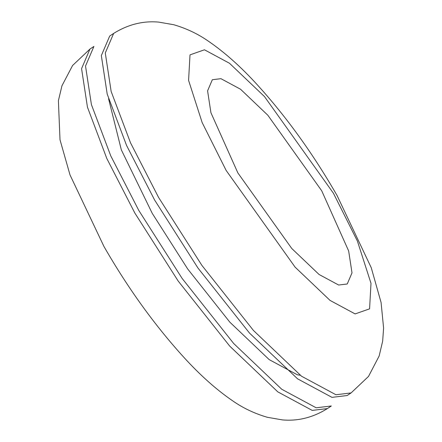 <?xml version="1.0" encoding="UTF-8"?>
<svg xmlns="http://www.w3.org/2000/svg" width="442" height="442" viewBox="0 0 442 442"><rect width="100%" height="100%" fill="white"/><g stroke="black" fill="none" stroke-linecap="round" stroke-linejoin="round"><path stroke-width="0.66" d="M226.133 170.413L202.171 122.605L188.585 80.383L190.005 54.858L204.469 49.791L229.508 63.278L264.476 96.56L333.456 193.292L357.412 241.1L370.998 283.322L369.584 308.847L355.119 313.914L330.075 300.427L295.112 267.145L226.133 170.413M237.868 172.916L291.759 248.487L319.074 274.493L338.638 285.024L347.241 283.985L352.003 272.869L348.661 250.979L321.715 190.789L267.824 115.218L240.509 89.212L220.945 78.682L212.342 79.72L207.585 90.837L210.928 112.727L237.868 172.916M113.655 33.415L109.704 36.023L101.334 55.593L107.213 94.124L126.572 145.451L154.634 200.055L197.939 267.996L249.481 333.058L297.56 378.822L331.992 397.364L347.13 395.535L351.086 392.927L368.523 376.413L379.159 355.976L382.667 341.091L383.601 328.074L381.076 302.477L371.263 267.747L337.064 195.502C313.118 153.844 286.488 116.898 257.167 84.665C240.896 66.814 224.702 52.366 208.591 41.327C198.132 33.99 186.507 28.454 173.717 24.719L158.656 22.1C143.031 20.702 128.031 24.47 113.655 33.415L105.284 52.985L111.163 91.511L130.528 142.838L158.584 197.441L201.889 265.388L253.432 330.445L301.51 376.214L335.942 394.75L351.086 392.927M327.373 408.585L331.323 405.977L316.185 407.8L281.753 389.264L233.674 343.495L182.132 278.438L138.827 210.491L110.765 155.888L91.406 104.561L85.527 66.035L93.897 46.465L89.947 49.073L81.571 68.643L87.455 107.174L106.815 158.501L134.876 213.105L178.181 281.046L229.724 346.108L277.803 391.872L312.234 410.408L327.373 408.585C313.002 417.53 298.002 421.298 282.372 419.9L267.316 417.281C254.52 413.546 242.896 408.01 232.442 400.673C216.326 389.634 200.138 375.186 183.866 357.335C154.545 325.102 127.915 288.156 103.964 246.498L70.024 174.955L60.007 139.782L58.399 100.693L61.946 85.803L72.582 65.493L89.947 49.073M108.577 98.759L121.34 149.871L152.241 213.353L187.673 268.94L229.846 322.174L269.184 359.617L297.35 374.788L300.251 375.241"/></g></svg>
